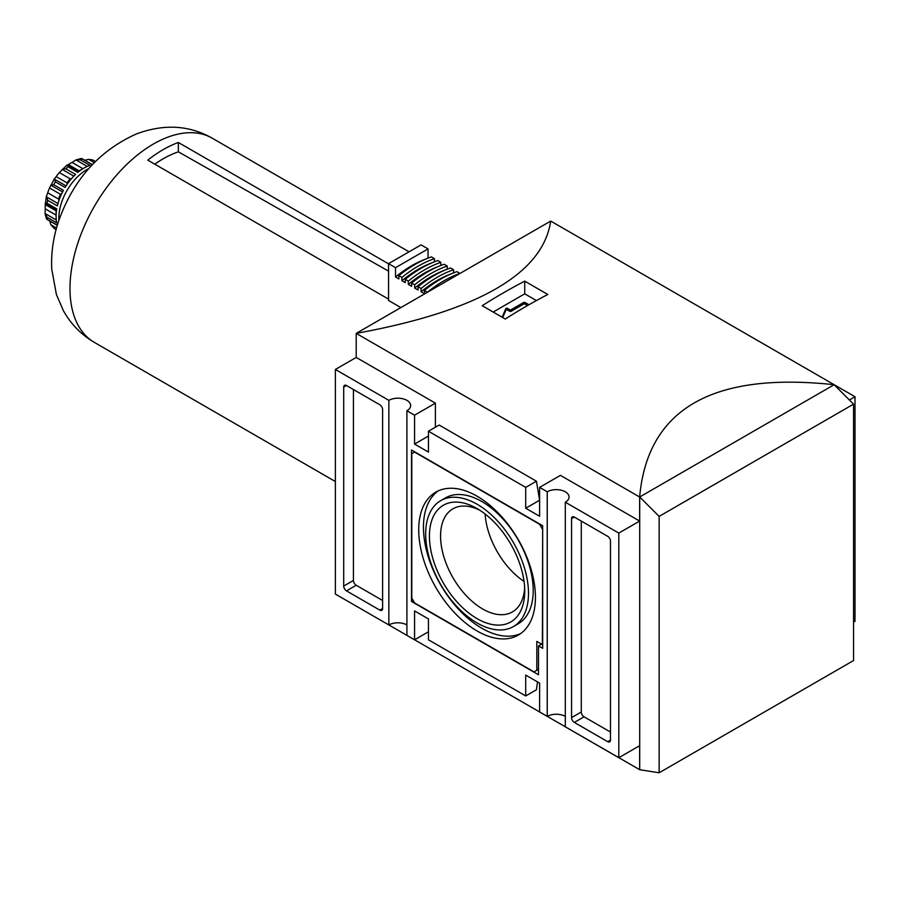 <?xml version="1.0" encoding="UTF-8"?>
<svg xmlns="http://www.w3.org/2000/svg" width="900" height="900" viewBox="0 0 900 900"><rect width="100%" height="100%" fill="white"/><g stroke="black" fill="none" stroke-linecap="round" stroke-linejoin="round"><path stroke-width="1.35" d="M528.941 304.751L525.015 302.49A0.979 0.562 0 0 0 523.631 302.49L511.121 309.701A0.979 0.562 0 0 1 509.738 309.701L507.488 308.407A0.979 0.562 0 0 0 505.834 308.666L502.144 317.205M536.411 300.566L524.734 293.827L493.189 312.041M527.546 305.55L525.015 304.088A0.979 0.562 0 0 0 523.631 304.088L511.121 311.31L511.121 309.701M505.282 319.027A589.477 340.335 -60 0 1 547.808 294.48L524.734 281.16A589.477 340.335 120 0 0 482.22 305.707L505.282 319.027M834.154 384.795L834.154 384.705C712.361 371.632 647.516 409.061 639.641 497.014L356.209 333.371L550.721 221.062C542.846 273.757 478.001 311.197 356.209 333.371L356.209 357.435L335.363 369.461L335.363 594.079L388.856 624.96L388.856 400.354A12.769 7.369 180 0 1 402.772 398.756A12.769 7.369 180 0 1 410.659 405.562A12.769 7.369 180 0 1 406.912 410.782L406.912 635.389L414.562 639.799L428.456 631.778M849.386 399.983L855 396.743L550.721 221.062M610.47 541.125A3.926 2.272 -120 0 0 607.691 536.321L574.335 517.061A3.926 2.272 -120 0 0 572.377 516.87A3.926 2.272 -120 0 0 571.556 518.67L571.556 717.615A3.926 2.272 -120 0 0 574.335 722.419L607.691 741.679A3.926 2.272 -120 0 0 609.649 741.87A3.926 2.272 -120 0 0 610.47 740.07L610.47 541.125M618.806 533.104L565.312 502.223L565.312 726.84L618.806 757.721L618.806 533.104L639.641 521.077L560.441 475.358L539.606 487.384L539.606 516.262L525.712 508.241L539.606 500.22L536.423 481.207L525.712 487.384L525.712 508.241M406.912 624.96A12.769 7.369 0 0 0 388.856 624.96M565.312 716.411A12.769 7.369 0 0 0 547.245 716.411L547.245 491.794A12.769 7.369 180 0 1 561.161 490.196A12.769 7.369 180 0 1 569.048 497.014A12.769 7.369 180 0 1 565.312 502.223M536.423 481.207L439.166 425.048L428.456 431.235L428.456 452.093L414.562 444.071L428.456 436.05M547.245 716.411L539.606 711.99L539.606 683.111L525.712 675.09L525.712 695.947L536.423 689.771L537.525 681.919M525.712 695.947L428.456 639.799L428.456 618.941L414.562 610.92L414.562 639.799M525.712 487.384L428.456 431.235M379.822 404.764L346.478 385.515A3.926 2.272 -120 0 0 344.509 385.312A3.926 2.272 -120 0 0 343.699 387.113L343.699 586.058A3.926 2.272 -120 0 0 346.478 590.873L379.822 610.121A3.926 2.272 -120 0 0 381.791 610.312A3.926 2.272 -120 0 0 382.601 608.512L382.601 409.579A3.926 2.272 -120 0 0 379.822 404.764M388.856 400.354L335.363 369.461M853.56 622.181L855 621.349L855 396.743M659.149 516.386L639.697 496.98L639.697 769.714L659.149 772.774L659.149 516.386L853.56 404.145L834.154 384.705M659.149 772.774L853.56 660.533L853.56 404.145M639.641 521.077L639.641 497.014L834.109 384.739M639.697 769.714L356.209 606.105M618.806 757.721L639.641 745.684L639.641 769.748M435.397 427.219L435.397 403.155L356.209 357.435M414.562 444.071L414.562 415.192L435.397 403.155M539.606 492.199L538.121 491.344M547.245 491.794L539.606 487.384M414.562 415.192L406.912 410.782M477.079 622.957A72.698 41.974 -120 0 0 513.428 626.558A72.698 41.974 -120 0 0 513.428 542.61A72.698 41.974 -120 0 0 440.73 500.636A72.698 41.974 -120 0 0 429.581 558.889A72.698 41.974 -120 0 0 477.079 622.957M429.424 536.074A67.399 38.914 60 0 1 477.079 508.567A67.399 38.914 60 0 1 524.734 591.109A67.399 38.914 60 0 1 477.079 618.626A67.399 38.914 60 0 1 429.424 536.074M477.079 630.979A82.53 47.644 -120 0 0 518.344 635.062A82.53 47.644 -120 0 0 518.344 539.764A82.53 47.644 -120 0 0 435.814 492.12A82.53 47.644 -120 0 0 423.169 558.248A82.53 47.644 -120 0 0 477.079 630.979M438.244 490.871A82.53 47.644 -120 0 0 428.558 557.674A82.53 47.644 -120 0 0 481.804 628.245A82.53 47.644 -120 0 0 520.639 633.577M513.428 626.558L518.153 623.824A72.698 41.974 -120 0 0 518.153 539.876A72.698 41.974 -120 0 0 445.455 497.902L440.73 500.636M479.959 510.322A59.524 34.369 -120 0 0 452.891 508.826A59.524 34.369 -120 0 0 443.767 556.526A59.524 34.369 -120 0 0 482.647 608.974A59.524 34.369 -120 0 0 512.415 611.921A59.524 34.369 -120 0 0 524.655 587.745M485.123 514.001A59.524 34.369 -120 0 0 524.059 581.423M542.385 529.099L539.606 524.284L414.562 452.093L411.784 453.69L411.784 598.084L414.562 602.899L534.049 671.884L536.827 670.286L536.827 641.408L542.385 644.614L542.666 528.941M538.493 669.319L536.827 670.286M542.666 648.304L542.666 525.724L411.502 450L411.502 601.459L538.493 674.775L538.493 645.896L542.666 648.304M541.553 644.13L538.493 645.896M413.168 600.491L411.502 601.459M353.43 389.52L353.43 580.444A3.926 2.272 -120 0 0 356.209 585.248L382.601 600.491M581.288 521.077L581.288 711.99A3.926 2.272 -120 0 0 584.066 716.805L610.47 732.049M524.734 281.16L524.734 293.827M502.695 317.531L505.834 310.275A0.979 0.562 0 0 1 507.488 310.016L509.738 311.31A0.979 0.562 0 0 0 511.121 311.31M56.295 220.005L45.045 213.514L45.281 208.868A35.37 20.419 120 0 1 45.281 204.581L46.417 196.009L47.644 200.295A39.296 22.691 -60 0 0 47.036 203.265L45.225 203.276M57.971 203.546L46.316 196.819L47.7 192.791A35.37 20.419 120 0 1 49.556 187.999L54.428 178.65L55.35 181.822A39.296 22.691 -60 0 0 53.696 184.703L50.839 185.164L62.561 191.936M66.049 185.884L54.337 179.123L56.149 176.591A35.37 20.419 120 0 1 59.366 172.586L66.746 165.24M55.35 181.822L65.081 187.436A39.296 22.691 120 0 1 75.566 174.398L65.835 168.784L62.167 169.38L73.823 176.107M65.835 168.784A39.296 22.691 -60 0 1 68.096 166.77L67.196 165.195L78.581 171.776M82.901 168.705L72.079 162.461A35.37 20.419 120 0 0 68.366 164.599L66.746 165.206M72.079 162.461L75.983 159.93L80.201 159.784A39.296 22.691 -60 0 1 82.474 159.176L80.752 158.648M81.248 158.49L75.983 159.93L87.233 166.421M92.374 164.632L81.934 158.602L92.194 164.79A39.296 22.691 120 0 1 92.239 164.79M84.308 160.335L88.582 159.345L92.543 159.907L95.411 161.494L92.959 160.11A39.296 22.691 -60 0 1 93.802 160.56M56.542 228.004L50.839 224.708L54.506 228.634A39.296 22.691 -60 0 1 53.696 228.116L56.126 229.523M50.839 224.708L49.556 220.523M57.375 225.157A39.296 22.691 120 0 1 57.364 225.124L46.879 219.33L57.319 225.36M46.429 218.79L45.045 213.514L47.036 217.249A39.296 22.691 -60 0 0 47.644 219.51L46.316 218.284M47.7 192.791L58.568 199.069A35.37 20.419 -60 0 1 60.435 194.287L61.706 193.68M67.14 184.264L67.016 182.869L56.149 176.591M67.016 182.869A35.37 20.419 -60 0 1 70.245 178.864L71.629 178.481M388.553 299.126L147.791 160.132A117.9 68.062 120 0 1 178.357 142.481L178.357 151.83A106.661 61.583 120 0 0 154.789 164.16M400.871 307.586L388.553 300.465L388.553 263.644L395.527 267.671L395.527 277.009L398.858 278.944L398.858 275.659L401.918 277.425L401.918 280.699L405.248 282.623L405.248 279.349L408.308 281.115L408.308 284.389L411.637 286.312L411.637 283.039L414.697 284.805L414.697 288.079L418.027 290.002L418.027 286.729L421.088 288.495L421.088 291.769L424.418 293.692L424.418 290.419L427.478 292.219M388.553 263.835L178.357 142.481M178.357 151.83L388.553 271.136M80.201 159.784L89.933 165.398A39.296 22.691 120 0 0 77.828 172.395L68.096 166.77M47.036 203.265L56.756 208.879A39.296 22.691 120 0 0 56.756 222.862L47.036 217.249M58.95 220.286A39.296 22.691 -60 0 1 88.796 168.593M53.696 184.703L63.416 190.316A39.296 22.691 120 0 0 57.364 205.909L47.644 200.295M388.553 263.644L421.065 244.879L428.04 248.906L395.527 267.671M428.04 248.906L428.04 258.109M425.801 259.031A111.218 64.215 120 0 0 395.527 277.009M424.418 290.419A115.144 66.476 120 0 1 456.93 271.654L459.99 273.442A115.144 66.476 120 0 0 427.478 292.185M451.361 273.791A111.218 64.215 120 0 0 421.088 291.769M418.027 286.729A115.144 66.476 120 0 1 450.54 267.964L453.6 269.73L453.6 272.869M453.6 269.73A115.144 66.476 120 0 0 421.088 288.495M444.971 270.101A111.218 64.215 120 0 0 414.697 288.079M411.637 283.039A115.144 66.476 120 0 1 444.15 264.274L447.21 266.04L447.21 269.179M447.21 266.04A115.144 66.476 120 0 0 414.697 284.805M438.581 266.411A111.218 64.215 120 0 0 408.308 284.389M405.248 279.349A115.144 66.476 120 0 1 437.76 260.584L440.82 262.35L440.82 265.489M440.82 262.35A115.144 66.476 120 0 0 408.308 281.115M432.191 262.721A111.218 64.215 120 0 0 401.918 280.699M398.858 275.659A115.144 66.476 120 0 1 431.37 256.894L434.43 258.66L434.43 261.799M434.43 258.66A115.144 66.476 120 0 0 401.918 277.425M525.015 304.088L525.015 302.49M382.601 608.512L379.822 610.121M356.209 585.248L346.478 590.873M353.43 580.444L343.699 586.058M346.478 385.515L343.699 387.113M610.47 740.07L607.691 741.679M584.066 716.805L574.335 722.419M581.288 711.99L571.556 717.615M574.335 517.061L571.556 518.67M523.631 304.088L523.631 302.49M509.738 311.31L509.738 309.701M507.488 310.016L507.488 308.407M505.834 310.275L505.834 308.666M56.104 215.123L45.281 208.868M56.126 214.583A35.37 20.419 -60 0 1 56.16 210.859L45.281 204.581M60.435 194.287L49.556 187.999M70.245 178.864L59.366 172.586M82.451 168.986A35.37 20.419 -60 0 0 79.245 170.876L68.366 164.599M94.286 162.641L88.582 159.345M212.299 138.218C191.7 126.596 167.175 122.647 136.575 133.864C99.968 150.255 74.272 178.571 59.456 218.824C53.516 235.451 50.951 252.191 51.739 269.032L56.407 294.57L63.416 310.725C70.875 324.101 81.203 334.665 94.399 342.416A117.9 68.062 -60 0 1 94.41 206.269A117.9 68.062 -60 0 1 212.31 138.229L409.05 251.809M45.259 203.287L56.599 209.846M94.399 342.416L335.363 481.534M54.506 228.634L56.115 229.556"/></g></svg>
